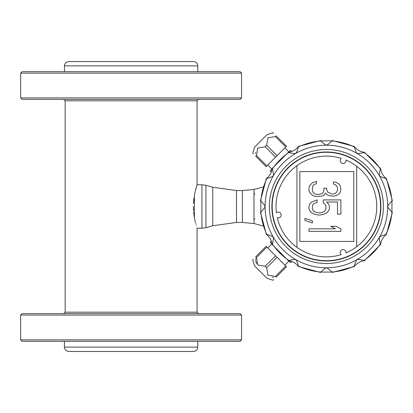<?xml version="1.0" encoding="UTF-8"?>
<svg xmlns="http://www.w3.org/2000/svg" width="413" height="413" viewBox="0 0 413 413"><rect width="100%" height="100%" fill="white"/><g stroke="black" fill="none" stroke-linecap="round" stroke-linejoin="round"><path stroke-width="0.62" d="M194.389 195.272L195.127 191.663C197.631 182.531 197.626 182.546 195.117 191.709L195.865 188.756M194.373 195.344L194.378 217.656L195.117 221.291C197.626 230.454 197.631 230.469 195.127 221.337L195.199 221.642M194.389 217.728L193.656 212.313M193.537 210.883L193.382 206.479M193.454 203.578L193.981 197.858M195.886 188.674L196.18 187.631M196.201 187.564L196.474 186.64M196.49 186.583L197.073 184.756L197.073 100.818L65.156 100.818L63.705 99.373M253.985 217.987L254.707 219.184L253.985 219.489L253.985 189.469L242.385 190.553L236.499 190.553L212.731 187.244L205.911 185.308L201.952 184.756L201.952 228.244L197.073 228.244L197.073 312.182L198.519 313.627M65.156 100.818L65.156 312.182L197.073 312.182M340.89 199.913L323.245 199.907L323.245 202.845L325.284 204.523L325.96 206.195L325.96 208.715L325.284 210.387L323.926 211.647L321.887 212.483L319.853 212.907L316.461 212.483L314.427 211.647L313.069 210.387L312.388 208.71L312.388 206.195L313.069 204.518L314.427 203.263L317.138 202.422L317.143 199.907L311.712 202.003L309.678 204.099L308.996 206.195L308.996 208.71L309.673 210.806L311.712 212.901L314.427 214.161L317.819 215.003L320.529 215.003L323.926 214.161L326.637 212.907L328.676 210.811L329.352 208.715L329.352 206.195L328.676 204.099L326.642 202.003L337.498 202.009L337.493 214.166L340.89 214.166L340.89 199.913M333.425 196.139L336.141 195.716L338.856 194.043L340.214 192.365L340.89 189.428L340.214 185.659L338.856 183.981L336.141 182.303L333.425 181.885L333.425 183.981L335.464 184.817L336.822 186.077L337.498 188.173L337.498 189.851L336.817 191.947L335.464 193.201L333.425 194.043L332.067 194.043L327.999 192.365L326.642 189.846L326.642 188.173L323.926 188.173L323.926 189.846L323.25 192.365L321.892 193.62L319.177 194.461L316.461 194.461L313.746 193.201L313.069 192.36L312.393 190.264L312.393 187.75L313.069 185.654L313.751 184.817L316.461 183.558L316.461 181.462L312.393 182.722L309.678 185.654L308.996 187.332L308.996 190.687L309.678 192.36L312.393 195.297L314.427 196.134L316.461 196.557L321.892 196.134L323.926 195.297L325.284 193.201L327.318 194.879L329.357 195.716L333.425 196.139M326.394 260.861L326.394 261.006A54.506 54.506 0 0 0 373.62 179.288A54.506 54.506 0 0 0 279.234 179.165A54.506 54.506 0 0 0 326.249 261.006L326.249 260.861M256.458 155.479L266.881 165.897L266.137 166.64L255.714 156.222C251.522 152.025 251.522 152.025 255.714 156.222L256.458 155.479L257.743 148.055L265.161 146.775L275.579 157.193L266.881 165.897M255.606 153.46L255.57 152.423M273.034 132.743L267.041 134.643L254.537 147.152L252.735 153.244M252.839 153.342L253.37 153.873M275.368 136.569L285.791 146.987L286.534 146.243L276.116 135.82C271.919 131.628 271.919 131.628 276.116 135.82L275.368 136.569L267.949 137.849L266.669 145.268L265.161 146.775M273.654 133.363L273.236 132.945M273.354 277.288L272.317 277.324M276.116 277.18C271.919 281.372 271.919 281.372 276.116 277.18L286.534 266.757L266.137 246.36L255.714 256.778L256.458 257.521L257.743 264.945L265.161 266.225L266.669 267.732L267.949 275.151L275.368 276.431L276.116 277.18M273.236 280.055L273.654 279.637M252.735 259.756L254.537 265.848L267.041 278.357L273.034 280.257M253.257 259.24L252.839 259.658M255.714 256.778C251.522 260.975 251.522 260.975 255.714 256.778M256.788 263.804L255.57 260.588M255.606 259.524L255.921 258.419M340.885 231.352L340.885 228.838L336.136 226.319L330.71 226.319L335.459 228.838L308.996 228.833L308.996 231.347L340.885 231.352M312.388 222.963L312.388 220.867L304.923 218.353L304.923 220.449L312.388 222.963M331.412 140.812L332.026 140.941C328.469 144.214 326.59 145.552 326.394 144.958C326.306 145.619 324.427 144.282 320.756 140.941L320.617 140.544L298.418 146.491L298.496 146.909C297.061 151.499 296.106 153.595 295.62 153.202C295.796 153.822 293.498 153.605 288.733 152.547L288.413 152.268L272.162 168.519L272.435 168.84C273.494 173.512 273.711 175.804 273.091 175.726C273.69 176.108 271.589 177.069 266.803 178.602L266.385 178.524L260.438 200.723L260.835 200.863C264.263 204.662 265.6 206.541 264.847 206.5C265.605 206.454 264.268 208.333 260.835 212.137L260.438 212.277L266.385 234.476L266.803 234.398C271.609 235.937 273.705 236.897 273.091 237.274C273.731 236.814 273.509 239.112 272.435 244.16L272.162 244.481L288.413 260.732L288.733 260.453C293.478 259.4 295.775 259.183 295.62 259.798C295.961 259.127 296.921 261.222 298.496 266.091L298.418 266.509L320.617 272.456L320.756 272.059C324.313 268.786 326.193 267.448 326.394 268.042C326.482 267.381 328.361 268.718 332.026 272.059L332.171 272.456L354.369 266.509L354.292 266.091C355.722 261.501 356.682 259.405 357.162 259.798C356.992 259.178 359.289 259.395 364.049 260.453L364.374 260.732L380.626 244.481L380.347 244.16C379.294 239.488 379.077 237.191 379.692 237.274C379.098 236.892 381.194 235.931 385.985 234.398L386.403 234.476L392.35 212.277L391.947 212.137C388.525 208.338 387.188 206.459 387.936 206.5C387.182 206.541 388.519 204.662 391.947 200.863L392.35 200.723L386.403 178.524L385.985 178.602C381.173 177.063 379.077 176.103 379.692 175.726C379.057 176.15 379.279 173.858 380.347 168.84L380.626 168.519L364.374 152.268L364.049 152.547C359.305 153.6 357.013 153.817 357.162 153.202C356.822 153.873 355.867 151.778 354.292 146.909L354.369 146.491L332.171 140.544L332.026 140.941A65.796 65.796 0 0 1 354.292 146.909L354.891 147.105C357.157 149.883 360.053 151.556 363.579 152.123L364.049 152.547A65.796 65.796 0 0 1 380.347 168.84L380.771 169.309C381.344 172.846 383.016 175.747 385.788 178.003L385.985 178.602A65.796 65.796 0 0 1 391.947 200.863L391.947 212.137A65.796 65.796 0 0 1 385.985 234.398L385.788 234.997C383.011 237.263 381.338 240.159 380.771 243.691L380.347 244.16A65.796 65.796 0 0 1 364.049 260.453L363.579 260.877C360.043 261.45 357.147 263.122 354.891 265.895L354.292 266.091A65.796 65.796 0 0 1 332.026 272.059L320.756 272.059A65.796 65.796 0 0 1 298.496 266.091L297.897 265.895C295.631 263.117 292.734 261.444 289.203 260.877L288.733 260.453A65.796 65.796 0 0 1 272.435 244.16L272.017 243.691C271.439 240.154 269.766 237.253 266.999 234.997L266.803 234.398A65.796 65.796 0 0 1 260.835 212.137L260.835 200.863A65.796 65.796 0 0 1 266.803 178.602L266.999 178.003C269.772 175.737 271.444 172.84 272.017 169.309L272.435 168.84A65.796 65.796 0 0 1 288.733 152.547L289.203 152.123C292.74 151.55 295.636 149.878 297.897 147.105L298.496 146.909A65.796 65.796 0 0 1 320.756 140.941L331.412 140.812M353.771 241.44L353.781 171.565L299.853 171.56L299.848 241.435L353.771 241.44M271.403 171.911L270.236 170.739L272.064 168.912M291.805 151.514L290.633 150.342L288.806 152.17M356.677 166.248A50.376 50.376 0 0 0 345.96 160.079A2.901 2.901 0 0 1 340.591 162.041A2.901 2.901 0 0 1 341.252 158.365A50.376 50.376 0 0 0 276.411 212.767A2.901 2.901 0 0 1 280.788 216.433A2.901 2.901 0 0 1 277.278 217.697A50.376 50.376 0 0 0 341.241 254.635A2.901 2.901 0 0 1 344.091 249.684A2.901 2.901 0 0 1 345.949 252.921A50.376 50.376 0 0 0 356.677 166.248L356.672 246.757M263.107 225.963L253.985 223.531L253.985 219.489M242.385 190.553L242.385 222.447L253.985 223.531M326.394 260.717A54.217 54.217 0 0 0 380.61 206.5A54.217 54.217 0 0 0 326.394 152.283A54.217 54.217 0 0 0 272.177 206.5A54.217 54.217 0 0 0 326.394 260.717M288.806 260.83L290.633 262.658L291.805 261.486M271.403 241.089L270.236 242.261L272.064 244.088M253.985 193.511L254.713 193.816L253.985 195.013M263.107 187.037L253.985 189.469M285.791 146.987L275.579 157.193M275.368 276.431L285.791 266.013M256.458 257.521L266.881 247.103M265.161 266.225L275.579 255.807M266.669 267.732L277.087 257.309M266.669 145.268L277.087 155.691M296.947 247.372L296.952 165.623M241.574 97.922L240.129 99.373L22.101 99.373L20.65 97.922L241.574 97.922L241.574 73.132L20.65 73.132L20.65 97.922M241.574 315.078L20.65 315.078L22.101 313.627L240.129 313.627L241.574 315.078L241.574 339.868L20.65 339.868L22.101 341.319L240.129 341.319L241.574 339.868M20.65 73.132L22.101 71.681L240.129 71.681L241.574 73.132M64.428 71.681L64.428 65.884L197.796 65.884L197.796 71.681M197.796 341.319L197.796 347.116L64.428 347.116C64.686 349.759 66.137 351.205 68.78 351.463L193.449 351.463C196.087 351.205 197.538 349.759 197.796 347.116M197.796 65.884C197.538 63.241 196.087 61.795 193.449 61.537L68.78 61.537C66.137 61.795 64.686 63.241 64.428 65.884M387.699 206.5A61.305 61.305 0 0 0 326.394 145.195A61.305 61.305 0 0 0 265.084 206.5A61.305 61.305 0 0 0 326.394 267.805A61.305 61.305 0 0 0 387.699 206.5M269.39 206.5A57.004 57.004 0 0 0 354.896 255.869A57.004 57.004 0 0 0 354.896 157.131A57.004 57.004 0 0 0 269.39 206.5M236.499 190.553L236.499 222.447L242.385 222.447M212.731 187.244L212.731 225.756L236.499 222.447M205.911 185.308L205.911 227.692L212.731 225.756M201.952 184.756L197.073 184.756M271.878 243.902L267.779 248.001M288.992 261.011L284.887 265.115M201.952 228.244L205.911 227.692M288.992 151.989L284.887 147.885M271.878 169.098L267.779 164.999M197.073 100.818L198.519 99.373M65.156 312.182L63.705 313.627M20.65 315.078L20.65 339.868M64.428 341.319L64.428 347.116"/></g></svg>
